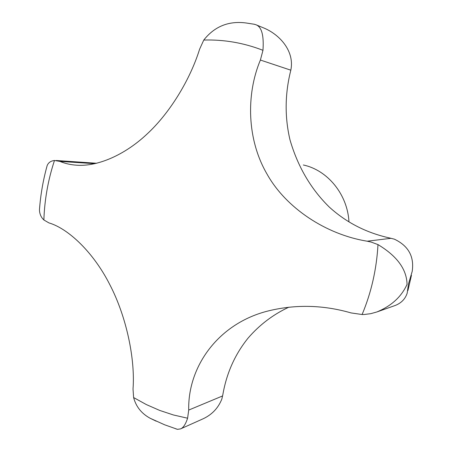 <?xml version="1.0" encoding="UTF-8"?>
<svg xmlns="http://www.w3.org/2000/svg" width="452" height="452" viewBox="0 0 452 452"><rect width="100%" height="100%" fill="white"/><g stroke="black" fill="none" stroke-linecap="round" stroke-linejoin="round"><path stroke-width="0.68" d="M175.67 428.773L177.461 429.338L180.534 428.903C183.263 427.835 185.619 424.275 187.603 418.213L188.716 410.071C187.682 366.606 218.35 322.977 269.03 310.744C296.128 304.252 323.462 304.976 351.034 312.914L362.103 314.524L364.267 314.49L370.685 313.688L376.866 311.965C391.415 305.947 401.472 296.749 407.043 284.376C406.76 269.358 397.076 256.098 377.991 244.6L371.182 242.086L367.21 241.204C325.813 234.509 285.8 207.841 266.957 173.958C246.984 139.645 245.854 94.734 260.392 60.043L262.968 50.313C264.024 35.256 261.623 26.713 255.781 24.685L253.973 24.193M348.961 221.842C347.554 194.445 327.587 170.121 303.354 164.997M288.935 307.14C273.24 314.439 259.634 324.739 248.12 338.051C234.989 354.34 226.571 373.182 222.859 394.579L221.847 399.048C218.062 408.529 211.333 415.326 201.665 419.445L180.534 428.903M255.781 24.685L263.126 27.708C279.585 34.222 294.811 51.121 290.822 70.19L290.472 71.631C284.884 94.677 284.726 117.424 289.998 139.877C297.766 166.59 310.863 188.992 329.299 207.078C346.288 222.548 366.408 232.848 389.658 237.989L394.37 239.164C408.472 245.865 414.411 256.634 412.184 271.46L408.472 283.958L407.173 293.212C405.235 299.026 401.223 303.117 395.138 305.501L376.866 311.965M250.148 23.606L245.95 22.962C228.616 20.73 214.559 26.425 203.767 40.059L199.609 49.189C190.258 79.337 170.088 112.802 146.996 134.091C124.616 155.132 97.559 166.686 76.806 165.217C70.636 164.81 65.009 163.539 59.918 161.404L54.477 160.488C50.822 160.901 48.381 162.601 47.149 165.596L46.132 169.37M39.934 204.242L39.465 209.632C39.522 213.79 40.985 217.237 43.867 219.971L48.906 222.887C68.523 228.655 93.581 252.566 109.774 284.568C126.65 316.897 135.272 359.43 133.024 389.025L133.611 397.551C136.018 406.653 141.527 413.552 150.126 418.253L156.194 421.179M56.059 160.488L96.745 163.268M133.611 397.551L146.358 404.58L159.663 410.41L173.438 414.976L187.603 418.213M362.103 314.524C371.307 292.557 376.601 269.251 377.991 244.6M262.968 50.313C253.273 46.556 243.447 43.827 233.498 42.121C223.548 40.431 213.638 39.742 203.767 40.059M290.822 70.19L260.392 60.043M94.954 163.686L59.918 161.404M222.627 395.924L188.716 410.071M391.104 238.294L367.21 241.204M54.477 160.488C48.121 179.71 44.584 199.535 43.867 219.971M254.566 24.301L245.95 22.962M177.461 429.338L164.624 424.79L150.126 418.253M47.149 165.596C43.149 179.992 40.59 194.671 39.465 209.632M411.444 275.398L407.907 290.574"/></g></svg>
